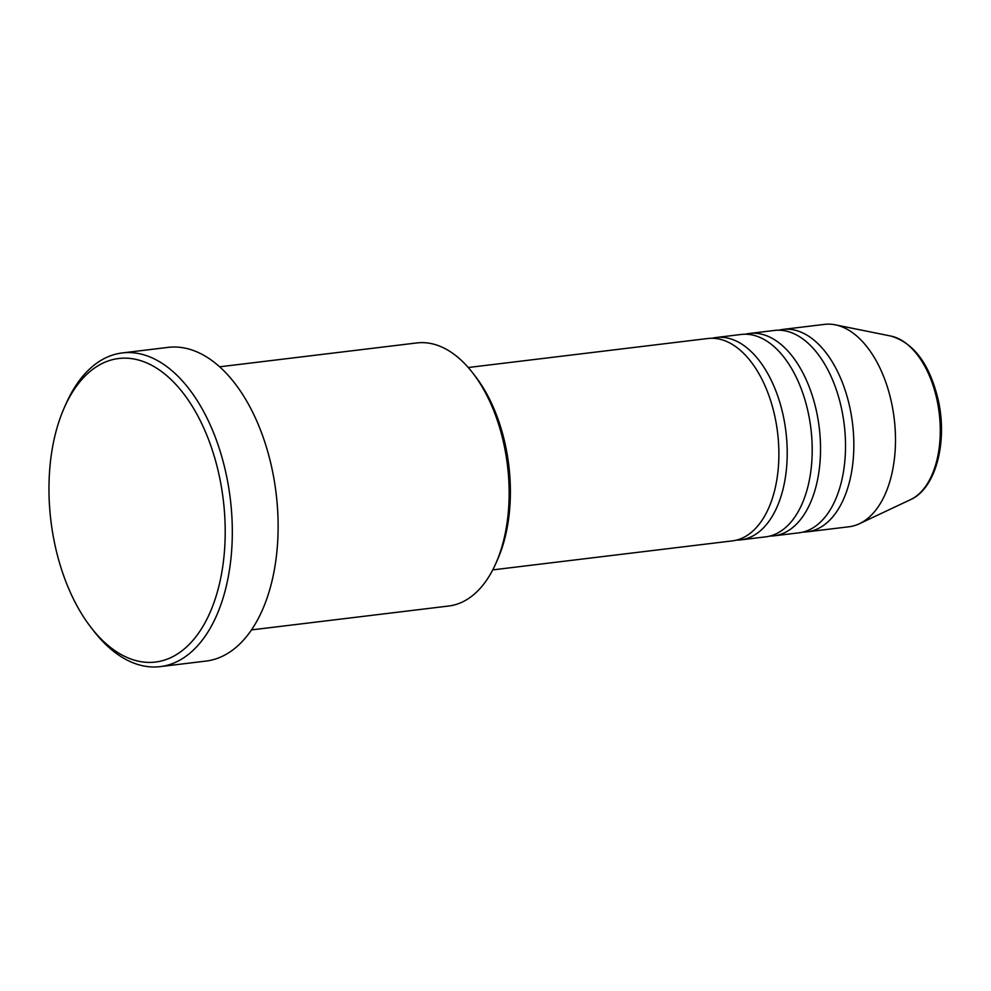 <?xml version="1.0" encoding="UTF-8"?>
<svg xmlns="http://www.w3.org/2000/svg" width="991" height="991" viewBox="0 0 991 991"><rect width="100%" height="100%" fill="white"/><g stroke="black" fill="none" stroke-linecap="round" stroke-linejoin="round"><path stroke-width="1.49" d="M492.762 569.887L732.386 540.875A101.924 57.874 -96.9 0 0 774.937 416.815A101.924 57.874 -96.9 0 0 707.884 338.501L468.26 367.512M736.524 540.107A101.924 57.874 -96.9 0 0 740.723 539.872A101.924 57.874 -96.9 0 0 783.262 415.811A101.924 57.874 -96.9 0 0 716.22 337.497A101.924 57.874 -96.9 0 0 712.083 338.265M740.723 539.872L765.709 536.849A101.924 57.874 -96.9 0 0 808.26 412.789A101.924 57.874 -96.9 0 0 741.206 334.462L716.22 337.497M769.834 536.069A101.924 57.874 -96.9 0 0 774.033 535.834A101.924 57.874 -96.9 0 0 816.584 411.773A101.924 57.874 -96.9 0 0 749.53 333.459A101.924 57.874 -96.9 0 0 745.405 334.227M774.033 535.834L799.019 532.811A101.924 57.874 -96.9 0 0 841.57 408.75A101.924 57.874 -96.9 0 0 774.516 330.437L749.53 333.459M803.156 532.043A101.924 57.874 -96.9 0 0 807.355 531.808A101.924 57.874 -96.9 0 0 849.894 407.747A101.924 57.874 -96.9 0 0 782.853 329.421A101.924 57.874 -96.9 0 0 778.715 330.201M472.781 373.012L475.407 376.407A127.405 72.343 83.1 0 1 505.447 445.38A127.405 72.343 83.1 0 1 497.581 559.543L495.834 563.47A132.509 75.242 -96.9 0 0 504.023 444.748A132.509 75.242 -96.9 0 0 472.781 373.012A132.509 75.242 -96.9 0 0 416.852 342.936L219.643 366.806M251.491 629.904L448.7 606.021A132.509 75.242 -96.9 0 0 495.834 563.47M54.889 544.592A152.887 86.824 -96.9 0 0 90.937 627.365A152.887 86.824 -96.9 0 0 193.468 639.752A152.887 86.824 -96.9 0 0 219.284 475.965A152.887 86.824 -96.9 0 0 147.225 363.127A152.887 86.824 -96.9 0 0 64.328 407.598A152.887 86.824 -96.9 0 0 54.889 544.592M64.328 407.598L66.075 403.671A157.99 89.71 83.1 0 1 122.265 352.932A157.99 89.71 83.1 0 1 226.196 474.317A157.99 89.71 83.1 0 1 160.245 666.621A157.99 89.71 83.1 0 1 93.563 630.759L90.937 627.365M160.245 666.621L206.054 661.071A157.99 89.71 -96.9 0 0 272.005 468.78A157.99 89.71 -96.9 0 0 168.074 347.383L122.265 352.932M807.355 531.808L849.002 526.766A101.924 57.874 -96.9 0 0 859.408 523.731A101.924 57.874 -96.9 0 0 891.541 402.705A101.924 57.874 -96.9 0 0 835.326 324.837A101.924 57.874 -96.9 0 0 824.5 324.379L782.853 329.421M890.798 336.048C913.937 342.911 929.756 364.304 938.291 400.24C947.681 442.048 935.876 488.476 910.605 499.613A83.826 47.593 -96.9 0 0 937.028 400.079A83.826 47.593 -96.9 0 0 890.798 336.048L835.326 324.837M910.605 499.613L859.408 523.731"/></g></svg>
